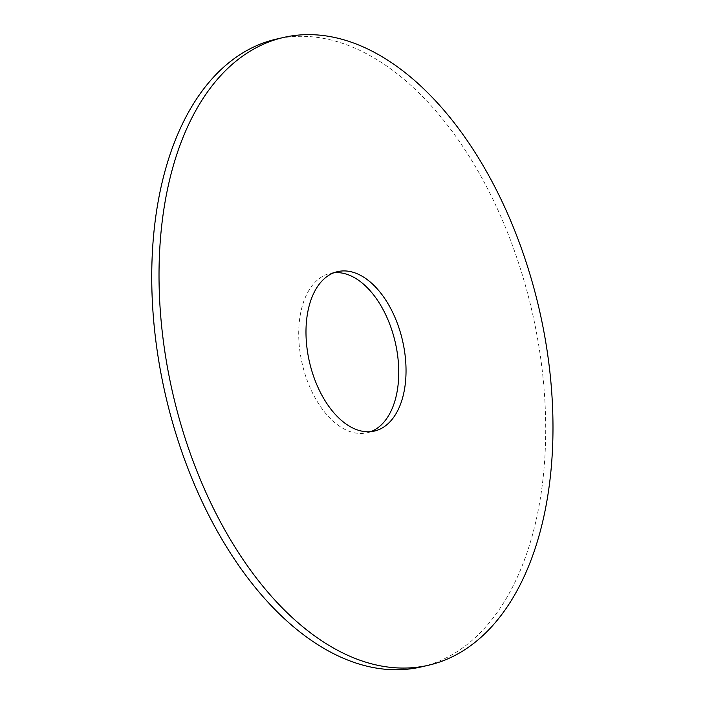 <?xml version="1.0" encoding="UTF-8"?>
<svg xmlns="http://www.w3.org/2000/svg" width="705" height="705" viewBox="0 0 705 705"><rect width="100%" height="100%" fill="white"/><g stroke="black" fill="none" stroke-linecap="round" stroke-linejoin="round"><path stroke-width="0.53" stroke-dasharray="3.52 2.64" d="M421.255 666.912A322.15 187.988 77 0 0 531.887 310.711A322.15 187.988 77 0 0 276.201 39.154M334.011 272.72A81.815 47.746 77 0 0 330.31 273.32A81.815 47.746 77 0 0 298.999 342.295A81.815 47.746 77 0 0 340.815 427.063A81.815 47.746 77 0 0 367.146 432.747A81.815 47.746 77 0 0 370.733 431.663M367.146 432.747L374.425 431.063M330.31 273.32L337.589 271.637"/><path stroke-width="1.06" d="M324.855 642.845A322.15 187.988 77 0 0 428.534 665.229A322.15 187.988 77 0 0 539.166 309.028A322.15 187.988 77 0 0 283.489 37.48A322.15 187.988 77 0 0 160.185 309.072A322.15 187.988 77 0 0 324.855 642.845M348.103 425.379A81.815 47.746 77 0 0 374.425 431.063A81.815 47.746 77 0 0 402.529 340.603A81.815 47.746 77 0 0 337.589 271.637A81.815 47.746 77 0 0 306.278 340.612A81.815 47.746 77 0 0 348.103 425.379M283.489 37.48L276.201 39.154A322.15 187.988 77 0 0 152.906 310.755A322.15 187.988 77 0 0 317.576 644.529A322.15 187.988 77 0 0 421.255 666.912L428.534 665.229M370.733 431.663A81.815 47.746 77 0 0 395.249 342.286A81.815 47.746 77 0 0 334.011 272.72"/></g></svg>
